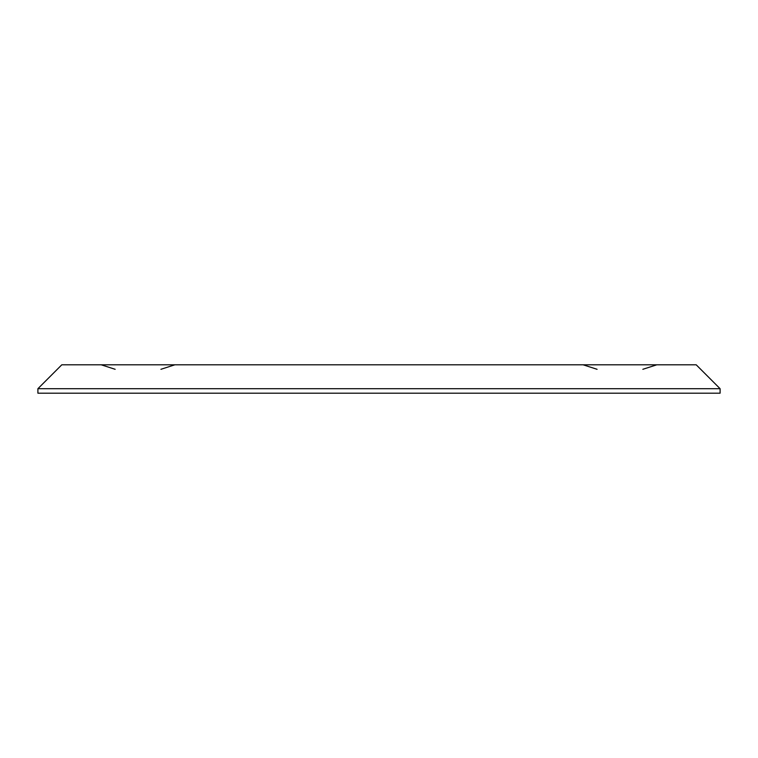 <?xml version="1.0" encoding="UTF-8"?>
<svg xmlns="http://www.w3.org/2000/svg" width="758" height="758" viewBox="0 0 758 758"><rect width="100%" height="100%" fill="white"/><g stroke="black" fill="none" stroke-linecap="round" stroke-linejoin="round"><path stroke-width="1.14" d="M37.9 388.702L37.9 393.184L720.1 393.184L720.1 388.702L696.214 364.816L61.786 364.816L37.9 388.702L720.1 388.702M115.159 369.298L101.231 364.816M642.841 369.298L656.769 364.816M597.077 369.298L583.158 364.816M160.923 369.298L174.842 364.816"/></g></svg>
